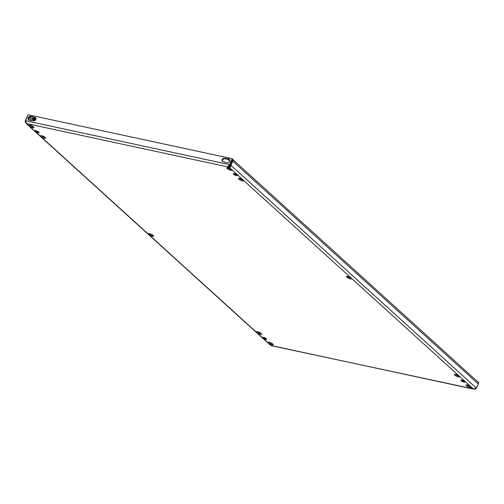 <?xml version="1.0" encoding="UTF-8"?>
<svg xmlns="http://www.w3.org/2000/svg" width="504" height="504" viewBox="0 0 504 504"><rect width="100%" height="100%" fill="white"/><g stroke="black" fill="none" stroke-linecap="round" stroke-linejoin="round"><path stroke-width="0.76" d="M230.637 166.433L232.779 161.141A2.022 1.512 -47.8 0 0 232.665 159.403L478.082 382.152A2.022 1.512 132.2 0 1 478.29 383.985L476.419 388.13L475.625 388.836L473.313 388.899L470.9 386.713A2.86 0.756 -155.7 0 0 468.103 385.188A2.86 0.756 -155.7 0 0 466.074 385.056A2.86 0.756 -155.7 0 0 466.465 385.755A2.86 0.756 -155.7 0 0 469.268 387.274A2.86 0.756 -155.7 0 0 471.29 387.412A2.86 0.756 -155.7 0 0 470.9 386.713L459.257 376.135A2.86 0.756 -155.7 0 0 456.454 374.617A2.86 0.756 -155.7 0 0 454.425 374.485A2.86 0.756 -155.7 0 0 454.816 375.184A2.86 0.756 -155.7 0 0 457.619 376.702A2.86 0.756 -155.7 0 0 459.648 376.841A2.86 0.756 -155.7 0 0 459.257 376.135L351.294 278.145A2.86 0.756 -155.7 0 0 348.491 276.627A2.86 0.756 -155.7 0 0 346.462 276.488A2.86 0.756 -155.7 0 0 346.853 277.194A2.86 0.756 -155.7 0 0 349.656 278.712A2.86 0.756 -155.7 0 0 351.685 278.844A2.86 0.756 -155.7 0 0 351.294 278.145L243.331 180.155A2.86 0.756 -155.7 0 0 240.528 178.63A2.86 0.756 -155.7 0 0 238.505 178.498A2.86 0.756 -155.7 0 0 238.896 179.197A2.86 0.756 -155.7 0 0 241.693 180.722A2.86 0.756 -155.7 0 0 243.722 180.854A2.86 0.756 -155.7 0 0 243.331 180.155L231.683 169.583A2.86 0.756 -155.7 0 0 228.885 168.059A2.86 0.756 -155.7 0 0 226.857 167.927A2.86 0.756 -155.7 0 0 227.247 168.626A2.86 0.756 -155.7 0 0 230.044 170.15A2.86 0.756 -155.7 0 0 232.073 170.283A2.86 0.756 -155.7 0 0 231.683 169.583L229.276 167.397C230.637 167.196 231.021 166.824 230.441 166.295L230.12 165.117L231.991 160.971A1.008 0.756 -47.8 0 0 232.073 160.707M45.221 137.485A2.86 0.756 -155.7 0 0 42.418 135.967A2.86 0.756 -155.7 0 0 40.396 135.828A2.86 0.756 -155.7 0 0 40.786 136.527A2.86 0.756 -155.7 0 0 43.583 138.052A2.86 0.756 -155.7 0 0 45.612 138.184A2.86 0.756 -155.7 0 0 45.221 137.485M261.148 333.472A2.86 0.756 -155.7 0 0 258.344 331.947A2.86 0.756 -155.7 0 0 256.316 331.815A2.86 0.756 -155.7 0 0 256.706 332.514A2.86 0.756 -155.7 0 0 259.51 334.039A2.86 0.756 -155.7 0 0 261.538 334.171A2.86 0.756 -155.7 0 0 261.148 333.472A2.86 0.756 24.3 0 1 257.135 331.645M33.573 126.913A2.86 0.756 -155.7 0 0 30.776 125.395A2.86 0.756 -155.7 0 0 28.747 125.257A2.86 0.756 -155.7 0 0 29.137 125.956A2.86 0.756 -155.7 0 0 31.941 127.48A2.86 0.756 -155.7 0 0 33.963 127.613A2.86 0.756 -155.7 0 0 33.573 126.913M153.185 235.475A2.86 0.756 -155.7 0 0 150.381 233.957A2.86 0.756 -155.7 0 0 148.359 233.825A2.86 0.756 -155.7 0 0 148.749 234.524A2.86 0.756 -155.7 0 0 151.547 236.042A2.86 0.756 -155.7 0 0 153.575 236.181A2.86 0.756 -155.7 0 0 153.185 235.475M272.796 344.043A2.86 0.756 -155.7 0 0 269.993 342.518A2.86 0.756 -155.7 0 0 267.964 342.386A2.86 0.756 -155.7 0 0 268.355 343.085A2.86 0.756 -155.7 0 0 271.158 344.61A2.86 0.756 -155.7 0 0 273.187 344.742A2.86 0.756 -155.7 0 0 272.796 344.043M31.135 116.739L32.199 116.96A1.682 0.447 -155.7 0 1 34.329 117.999L35.847 119.379M34.826 120.582A1.518 0.397 24.3 0 1 34.001 120.047L32.508 118.698A1.518 0.397 24.3 0 1 32.306 118.327A1.518 0.397 24.3 0 1 32.955 118.276A1.518 0.397 24.3 0 1 34.858 119.202L35.589 119.864M227.865 159.1L227.77 159.302A1.682 0.447 -155.7 0 1 228.476 159.239L229.509 159.459M33.547 126.895A2.86 0.756 24.3 0 1 29.56 125.093M45.196 137.466A2.86 0.756 24.3 0 1 41.208 135.664M153.159 235.456A2.86 0.756 24.3 0 1 149.171 233.654M272.771 344.018A2.86 0.756 24.3 0 1 268.783 342.216M470.881 386.688A2.86 0.756 24.3 0 1 466.893 384.886M459.232 376.116A2.86 0.756 24.3 0 1 455.244 374.315M351.269 278.126A2.86 0.756 24.3 0 1 347.281 276.324M243.306 180.13A2.86 0.756 24.3 0 1 239.318 178.334M231.657 169.558A2.86 0.756 24.3 0 1 227.669 167.763M229.018 166.188L229.679 166.509L229.276 167.397L228.614 167.076L228.98 165.564M26.006 121.155L25.225 120.985L25.2 122.088L26.882 123.707L25.509 121.773L25.515 120.695L28.192 114.773L232.268 158.728L232.766 159.182L230.089 165.104L229.698 165.558L228.759 165.52M271.769 345.29C272.544 345.649 272.425 345.75 271.423 345.587L270.761 345.271C269.842 344.509 269.716 344.295 270.383 344.629M473.313 388.899L271.858 345.801M473.218 388.912L475.329 389.132L475.102 388.294M270.175 344.956L26.208 123.524L26.825 123.549M475.329 389.132L476.129 388.414M478.201 382.271L477.861 381.95M478.302 382.045L478.8 382.492L478.485 383.197M271.669 343.753L271.845 343.369M25.2 122.088L26.076 121.779M271.637 343.747L271.813 343.35M25.225 120.985L27.096 116.84A2.022 1.512 -47.8 0 1 27.588 116.122M230.089 165.104L229.591 164.651L229.068 165.614C228.211 165.438 228.06 165.929 228.614 167.076L26.876 123.631M28.734 120.047A2.192 1.638 132.2 0 1 29.068 117.753A2.192 1.638 132.2 0 1 31.292 116.764L33.371 117.212M33.749 117.514L35.595 118.012A1.852 1.386 132.2 0 1 35.816 118.087L35.797 118.075M222.598 161.494A1.852 1.386 132.2 0 1 222.932 159.579A1.852 1.386 132.2 0 1 224.79 158.76L229.364 159.422A2.192 1.638 132.2 0 1 229.685 159.535M30.794 116.311L35.097 117.564A1.852 1.386 132.2 0 1 35.608 117.816A1.852 1.386 132.2 0 1 35.62 119.826A1.852 1.386 132.2 0 1 33.623 120.821L29.056 120.16A2.192 1.638 132.2 0 1 28.451 119.858A2.192 1.638 132.2 0 1 28.438 117.489A2.192 1.638 132.2 0 1 30.794 116.311L31.292 116.764M224.841 162.326L222.825 161.57A1.852 1.386 132.2 0 1 222.314 161.311A1.852 1.386 132.2 0 1 222.302 159.308A1.852 1.386 132.2 0 1 224.293 158.313L228.866 158.974A2.192 1.638 132.2 0 1 229.465 159.277A2.192 1.638 132.2 0 1 229.484 161.645A2.192 1.638 132.2 0 1 227.128 162.823L224.841 162.326M25.515 120.695L229.591 164.651L232.268 158.728M229.679 166.509L229.975 165.696M476.419 388.13L230.901 165.287L230.12 165.117M475.568 388.729L475.159 388.238M35.57 119.845A1.518 0.397 24.3 0 1 34.404 119.158L33.692 118.516M229.698 161.249L228.003 159.711A1.682 0.447 -155.7 0 1 227.77 159.302M462.836 381.56A1.43 0.378 -155.7 0 0 464.083 381.711A1.43 0.378 -155.7 0 0 462.722 380.69A1.43 0.378 -155.7 0 0 461.475 380.533A1.43 0.378 -155.7 0 0 462.836 381.56M460.883 380.029L464.587 381.515L464.675 382.221L462.867 381.83L460.971 380.734L460.883 380.029L462.691 380.419M462.773 380.236L464.587 381.515M464.669 381.333L464.675 382.221M235.261 175.001A1.43 0.378 -155.7 0 0 236.515 175.159A1.43 0.378 -155.7 0 0 235.154 174.132A1.43 0.378 -155.7 0 0 233.906 173.981A1.43 0.378 -155.7 0 0 235.261 175.001M233.308 173.471L237.019 174.957L237.107 175.663L235.299 175.279L233.402 174.176L233.308 173.471L235.116 173.861M235.198 173.685L237.019 174.957M237.094 174.781L237.107 175.663M37.151 132.332A1.43 0.378 -155.7 0 0 38.405 132.489A1.43 0.378 -155.7 0 0 37.044 131.468A1.43 0.378 -155.7 0 0 35.797 131.311A1.43 0.378 -155.7 0 0 37.151 132.332M35.198 130.801L38.909 132.287L38.997 132.999L35.293 131.512L35.28 130.624L37.006 131.191M37.088 131.015L38.909 132.287M38.984 132.111L38.997 132.999M264.726 338.89A1.43 0.378 -155.7 0 0 265.973 339.047A1.43 0.378 -155.7 0 0 264.613 338.02A1.43 0.378 -155.7 0 0 263.365 337.869A1.43 0.378 -155.7 0 0 264.726 338.89M262.773 337.359L266.477 338.846L266.572 339.551L264.764 339.161L262.861 338.064L262.855 337.182L264.581 337.749M264.663 337.573L266.477 338.846M266.559 338.669L266.572 339.551M26.731 123.77L270.761 345.271M271.423 345.587L473.161 389.038M270.969 343.495L269.835 342.468M259.321 332.924L258.193 331.897M151.364 234.933L150.23 233.906M43.401 136.943L42.267 135.91M31.752 126.372L30.618 125.338M28.923 117.955L31.721 120.494M478.29 383.985L232.779 161.141M34.077 120.84L29.887 117.035M34.001 120.047L34.404 119.158M32.508 118.698L32.716 118.238M224.671 162.067L224.986 162.357M224.293 158.313L224.79 158.76M225.987 158.678L226.485 159.125M226.283 158.577L226.781 159.031M226.573 158.477L227.071 158.93M228.866 158.974L229.364 159.422M33.403 117.199L33.894 117.646M35.097 117.564L35.595 118.012M224.614 161.979L225.042 162.37M33.308 117.148L33.806 117.602"/></g></svg>
